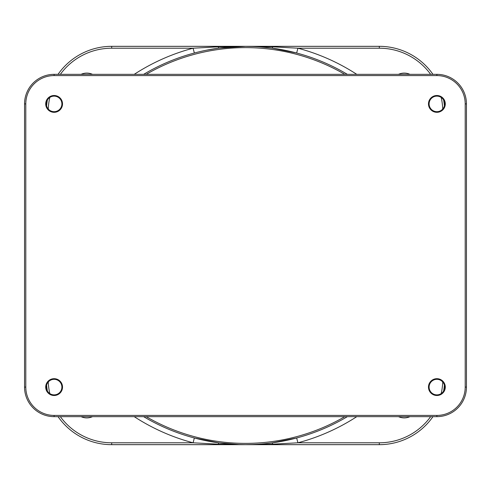 <?xml version="1.0" encoding="UTF-8"?>
<svg xmlns="http://www.w3.org/2000/svg" width="491" height="491" viewBox="0 0 491 491"><rect width="100%" height="100%" fill="white"/><g stroke="black" fill="none" stroke-linecap="round" stroke-linejoin="round"><path stroke-width="0.74" d="M81.083 74.344A13.693 13.693 0 0 1 92.492 74.344M409.917 416.656A13.693 13.693 0 0 1 398.508 416.656M92.492 416.656A13.693 13.693 0 0 1 81.083 416.656M398.508 74.344A13.693 13.693 0 0 1 409.917 74.344M466.45 387.092L466.45 103.908A29.564 29.564 0 0 0 436.886 74.344L54.114 74.344A29.564 29.564 0 0 0 24.55 103.908L24.55 387.092A29.564 29.564 0 0 0 54.114 416.656L436.886 416.656A29.564 29.564 0 0 0 466.45 387.092L465.204 387.092A28.318 28.318 0 0 1 436.886 415.417L436.886 416.656M24.55 230.629L24.55 103.908L25.796 103.908A28.318 28.318 0 0 1 54.114 75.583L54.114 74.344A29.564 29.564 0 0 0 24.55 103.908M436.886 95.506A8.402 8.402 0 0 0 429.607 108.106A8.402 8.402 0 0 0 444.165 108.106A8.402 8.402 0 0 0 436.886 95.506M54.114 95.506A8.402 8.402 0 0 0 46.835 108.106A8.402 8.402 0 0 0 61.393 108.106A8.402 8.402 0 0 0 54.114 95.506M54.114 378.69A8.402 8.402 0 0 0 46.835 391.296A8.402 8.402 0 0 0 61.393 391.296A8.402 8.402 0 0 0 54.114 378.69M436.886 378.69A8.402 8.402 0 0 0 429.607 391.296A8.402 8.402 0 0 0 444.165 391.296A8.402 8.402 0 0 0 436.886 378.69M54.114 96.126A7.782 7.782 0 0 1 60.853 107.793A7.782 7.782 0 0 1 47.375 107.793A7.782 7.782 0 0 1 54.114 96.126M54.114 379.316A7.782 7.782 0 0 1 60.853 390.983A7.782 7.782 0 0 1 47.375 390.983A7.782 7.782 0 0 1 54.114 379.316M436.886 96.126A7.782 7.782 0 0 1 443.625 107.793A7.782 7.782 0 0 1 430.147 107.793A7.782 7.782 0 0 1 436.886 96.126M436.886 379.316A7.782 7.782 0 0 1 443.625 390.983A7.782 7.782 0 0 1 430.147 390.983A7.782 7.782 0 0 1 436.886 379.316M58.055 416.656A65.352 65.352 0 0 0 111.684 444.668L245.5 444.668L272.708 444.171L272.708 444.668L245.5 444.668L379.316 444.668A65.352 65.352 0 0 0 432.945 416.656A65.352 65.352 0 0 1 379.316 444.668A65.352 65.352 0 0 0 432.945 416.656A65.352 65.352 0 0 1 379.316 444.668L379.316 442.796L297.927 442.796L379.316 442.796A63.486 63.486 0 0 0 430.656 416.656M259.776 46.848L272.045 48.112L296.644 53.016A199.168 199.168 0 0 1 347.346 74.344A199.168 199.168 0 0 0 143.654 74.344A199.168 199.168 0 0 1 245.5 46.332L111.684 46.332A65.352 65.352 0 0 0 58.055 74.344M245.617 46.332L246.507 46.338M206.662 50.156L218.955 48.112L245.5 46.332L218.292 46.829L218.292 46.332L272.708 46.332L245.5 46.332L272.708 46.829L272.708 46.332L379.316 46.332A65.352 65.352 0 0 1 432.945 74.344A65.352 65.352 0 0 0 379.316 46.332A65.352 65.352 0 0 1 432.945 74.344A65.352 65.352 0 0 0 379.316 46.332L379.316 48.204A63.486 63.486 0 0 1 430.656 74.344M239 444.558L218.955 442.888L194.356 437.984L193.073 442.796L218.292 444.171L245.445 444.668M245.371 444.668L244.389 444.662M267.515 443.447L265.969 443.612M297.927 442.796L296.644 437.984A199.168 199.168 0 0 0 347.346 416.656A199.168 199.168 0 0 1 143.654 416.656A199.168 199.168 0 0 0 347.346 416.656A199.168 199.168 0 0 1 296.644 437.984L272.045 442.888A4.978 0.712 82.3 0 1 272.708 444.171L297.927 442.796A204.146 204.146 0 0 0 356.767 416.656M356.767 74.344A204.146 204.146 0 0 0 297.927 48.204L272.708 46.829A4.978 0.712 97.7 0 1 272.045 48.112M444.41 105.89A65.352 65.352 0 0 0 443.612 99.992A65.352 65.352 0 0 1 444.41 105.89A65.352 65.352 0 0 0 443.612 99.992A65.352 65.352 0 0 1 444.41 105.89M443.612 391.008A65.352 65.352 0 0 0 444.41 385.11A65.352 65.352 0 0 1 443.612 391.008A65.352 65.352 0 0 0 444.41 385.11A65.352 65.352 0 0 1 443.612 391.008M47.388 99.992A65.352 65.352 0 0 0 46.59 105.89M218.955 48.112A4.978 0.712 -97.7 0 1 218.292 46.829L193.073 48.204A204.146 204.146 0 0 0 134.233 74.344M218.292 444.668L218.292 444.171A4.978 0.712 -82.3 0 1 218.955 442.888M46.59 385.11A65.352 65.352 0 0 0 47.388 391.008M194.356 53.016L193.073 48.204L111.684 48.204A63.486 63.486 0 0 0 60.344 74.344M379.316 48.204L297.927 48.204L296.644 53.016A199.168 199.168 0 0 1 347.346 74.344A199.168 199.168 0 0 0 245.5 46.332M466.45 103.908A29.564 29.564 0 0 0 436.886 74.344L436.886 75.583A28.318 28.318 0 0 1 465.204 103.908L466.45 103.908M54.114 75.583L436.886 75.583M465.204 103.908L465.204 387.092M436.886 415.417L54.114 415.417L54.114 416.656M54.114 415.417A28.318 28.318 0 0 1 25.796 387.092L24.55 387.092M25.796 387.092L25.796 103.908M146.201 74.344A197.873 197.873 0 0 1 344.799 74.344M344.799 416.656A197.873 197.873 0 0 1 146.201 416.656M441.176 97.414A63.486 63.486 0 0 1 442.741 109.027M442.741 381.973A63.486 63.486 0 0 1 441.176 393.586M48.259 109.027A63.486 63.486 0 0 1 49.824 97.414M111.684 46.332L111.684 48.204M111.684 444.668L111.684 442.796A63.486 63.486 0 0 1 60.344 416.656M49.824 393.586A63.486 63.486 0 0 1 48.259 381.973M134.233 416.656A204.146 204.146 0 0 0 193.073 442.796L111.684 442.796M245.334 444.668L244.573 444.662M245.641 46.332L246.396 46.338"/></g></svg>
